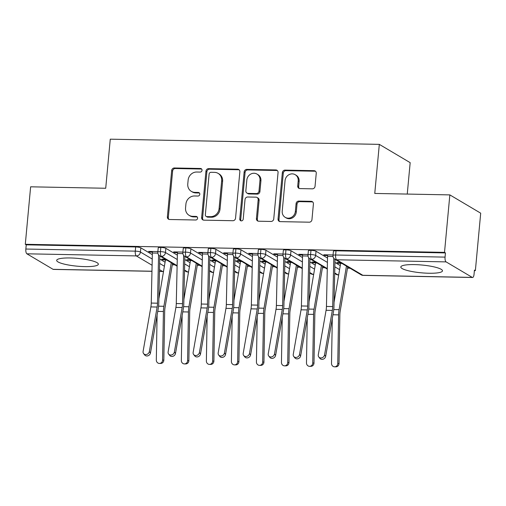 <?xml version="1.0" encoding="UTF-8"?>
<svg xmlns="http://www.w3.org/2000/svg" width="506" height="506" viewBox="0 0 506 506"><rect width="100%" height="100%" fill="white"/><g stroke="black" fill="none" stroke-linecap="round" stroke-linejoin="round"><path stroke-width="0.76" d="M202.027 170.32A1.841 1.682 -59.3 0 0 200.477 168.479L174.374 167.979A2.631 2.41 -59.3 0 0 171.679 170.509L167.378 216.878A2.631 2.41 -59.3 0 0 169.592 219.503L195.695 220.002A1.841 1.682 -59.3 0 0 196.802 216.612A1.841 1.682 -59.3 0 0 196.031 216.397L192.653 216.334A8.425 7.704 -59.3 0 1 189.124 215.335A8.425 7.704 -59.3 0 1 185.557 207.934L185.917 204.07A8.425 7.704 -59.3 0 1 194.538 195.98L197.922 196.043A1.841 1.682 -59.3 0 0 199.029 192.66A1.841 1.682 -59.3 0 0 198.251 192.438L194.873 192.375A8.425 7.704 -59.3 0 1 191.344 191.382A8.425 7.704 -59.3 0 1 187.777 183.982L188.137 180.117A8.425 7.704 -59.3 0 1 196.764 172.021L200.142 172.091A1.841 1.682 -59.3 0 0 202.027 170.32M201.666 169.061A1.841 1.682 -59.3 0 0 201.413 169.036L175.31 168.53A2.631 2.41 -59.3 0 0 172.616 171.06L168.315 217.428A2.631 2.41 -59.3 0 0 168.991 219.408M197.22 216.979A1.841 1.682 -59.3 0 0 196.967 216.954L193.589 216.884L192.653 216.334M199.446 193.02A1.841 1.682 -59.3 0 0 199.187 192.995L195.809 192.931L194.873 192.375M428.936 273.246A20.923 3.903 5.3 0 1 400.809 266.991A20.923 3.903 5.3 0 1 414.351 264.6A20.923 3.903 5.3 0 1 442.478 270.855A20.923 3.903 5.3 0 1 428.936 273.246M84.806 266.611A20.923 3.903 5.3 0 1 56.678 260.356A20.923 3.903 5.3 0 1 70.22 257.965A20.923 3.903 5.3 0 1 98.347 264.221A20.923 3.903 5.3 0 1 84.806 266.611M312.347 188.833A2.631 2.41 -59.3 0 0 315.042 186.303L316.25 173.292A2.631 2.41 -59.3 0 0 314.036 170.674L285.042 170.111A2.631 2.41 -59.3 0 0 282.348 172.641L278.047 219.009A2.631 2.41 -59.3 0 0 280.267 221.634L309.255 222.191A2.631 2.41 -59.3 0 0 311.949 219.667L313.41 203.95A2.631 2.41 -59.3 0 0 311.19 201.325L298.787 201.091A2.631 2.41 -59.3 0 0 296.086 203.614L295.365 211.407A7.046 6.439 -59.3 0 1 285.201 217.34A7.046 6.439 -59.3 0 1 282.221 211.154L285.055 180.629A7.046 6.439 -59.3 0 1 295.219 174.696A7.046 6.439 -59.3 0 1 298.198 180.882L297.724 185.968A2.631 2.41 -59.3 0 0 299.944 188.593L312.347 188.833M25.3 244.284L444.515 252.367L449.847 194.892L374.763 193.444L379.317 144.368L110.27 139.175L105.716 188.257L30.632 186.809L25.3 244.284L26.236 244.834L25.844 249.034L135.279 251.147L135.671 246.947L26.236 244.834M239.85 171.819A2.631 2.41 -59.3 0 0 237.63 169.2L208.643 168.637A2.631 2.41 -59.3 0 0 205.948 171.167L201.647 217.536A2.631 2.41 -59.3 0 0 203.867 220.161L232.855 220.717A2.631 2.41 -59.3 0 0 235.549 218.194L239.85 171.819M246.846 169.377L275.833 169.934A2.631 2.41 -59.3 0 1 278.053 172.559L273.746 218.927A2.631 2.41 -59.3 0 1 271.052 221.457L258.648 221.217A2.631 2.41 -59.3 0 1 256.428 218.592L258.174 199.788A2.631 2.41 -59.3 0 0 255.954 197.163L247.725 197.005A2.631 2.41 -59.3 0 0 245.03 199.535L243.215 219.111A1.841 1.682 -59.3 0 1 240.559 220.667A1.841 1.682 -59.3 0 1 239.774 219.047L244.151 171.907A2.631 2.41 -59.3 0 1 246.846 169.377L247.782 169.927L276.769 170.49L275.833 169.934M407.254 194.07L410.17 162.654L379.317 144.368M151.958 271.311L53.351 269.407A4.023 1.448 -88.9 0 1 53.06 269.325L26.881 253.803A4.023 1.448 -88.9 0 1 25.844 249.034M444.515 252.367L445.451 252.924L445.059 257.118A4.023 1.448 91.1 0 0 446.096 261.887L472.275 277.408A4.023 1.448 91.1 0 0 472.566 277.49A4.023 1.448 91.1 0 0 474.046 274.303L474.432 270.103L475.368 270.653L474.381 270.634M449.847 194.892L480.7 213.178L475.368 270.653M350.051 268.237L347.47 268.186M325.023 267.756L322.442 267.706M299.995 267.276L297.414 267.225M274.967 266.788L272.386 266.744M249.939 266.308L247.358 266.257M224.911 265.827L222.33 265.776M199.889 265.346L197.302 265.296M174.861 264.859L172.274 264.809M165.367 259.236L161.667 259.167L162.881 259.882L162.945 259.186M149.858 251.431L149.795 252.127L148.574 251.406L157.872 251.583L152.458 251.482A8.045 2.897 91.1 0 0 152.369 253.019L151.25 303.069A9.924 3.567 -88.9 0 1 150.883 306.914L143.09 351.449A3.352 2.872 -38.7 0 0 143.603 353.605A3.352 2.872 -38.7 0 0 146.898 354.371A3.352 2.872 -38.7 0 0 149.346 351.569L150.472 352.973A3.352 2.872 141.3 0 1 148.024 355.775A3.352 2.872 141.3 0 1 144.729 355.01L143.603 353.605M149.795 252.127L152.401 252.178M162.881 259.882L165.462 259.932M445.451 252.924L336.016 250.812L335.623 255.011L445.059 257.118M446.096 261.887L336.661 259.78A4.023 1.448 91.1 0 1 335.623 255.011A4.023 0.753 5.3 0 0 333.018 255.467L333.41 251.273A4.023 0.753 5.3 0 1 336.016 250.812M135.671 246.947A4.023 0.753 5.3 0 1 140.826 247.851L152.331 254.67M159.751 259.066L165.076 262.222M310.988 250.331L310.595 254.524A4.023 0.753 5.3 0 0 307.996 254.986L308.382 250.786A4.023 0.753 5.3 0 1 310.988 250.331A4.023 0.753 5.3 0 1 316.016 251.229L327.527 258.047M334.94 262.443L340.266 265.599M340.563 262.614L336.863 262.544L338.078 263.265L340.652 263.31M333.056 256.504L327.559 256.397A8.045 2.897 91.1 0 1 327.648 254.86L333.068 254.961L323.77 254.784L324.985 255.505L327.597 255.555M285.96 249.844L285.567 254.044A4.023 0.753 5.3 0 0 282.968 254.505L283.354 250.306A4.023 0.753 5.3 0 1 285.96 249.844A4.023 0.753 5.3 0 1 290.988 250.748L302.499 257.567M309.912 261.963L315.238 265.119M315.535 262.133L311.835 262.057L313.05 262.778L315.624 262.829M308.034 256.023L302.531 255.916A8.045 2.897 91.1 0 1 302.62 254.379L308.04 254.48L298.742 254.303L299.957 255.024L302.569 255.075M260.932 249.363L260.539 253.563A4.023 0.753 5.3 0 0 257.94 254.025L258.326 249.825A4.023 0.753 5.3 0 1 260.932 249.363A4.023 0.753 5.3 0 1 265.96 250.261L277.471 257.086M284.884 261.482L290.21 264.638M290.507 261.646L286.807 261.577L288.022 262.298L290.596 262.348M283.006 255.536L277.509 255.435A8.045 2.897 91.1 0 1 277.592 253.892L283.012 253.999L273.714 253.816L274.929 254.537L277.541 254.588M235.904 248.882L235.518 253.082A4.023 0.753 5.3 0 0 232.912 253.538L233.298 249.338A4.023 0.753 5.3 0 1 235.904 248.882A4.023 0.753 5.3 0 1 240.932 249.781L252.443 256.599M259.856 260.995L265.182 264.157M265.479 261.166L261.779 261.096L262.993 261.817L265.574 261.868M257.978 255.056L252.481 254.948A8.045 2.897 91.1 0 1 252.564 253.411L257.984 253.512L248.686 253.335L249.901 254.056L252.513 254.107M210.875 248.395L210.49 252.595A4.023 0.753 5.3 0 0 207.884 253.057L208.27 248.857A4.023 0.753 5.3 0 1 210.875 248.395A4.023 0.753 5.3 0 1 215.91 249.3L227.415 256.118M234.828 260.514L240.154 263.67M240.451 260.685L236.751 260.609L237.965 261.33L240.546 261.381M232.95 254.575L227.453 254.467A8.045 2.897 91.1 0 1 227.542 252.93L232.956 253.032L223.658 252.855L224.873 253.576L227.485 253.626M185.847 247.915L185.462 252.114A4.023 0.753 5.3 0 0 182.856 252.576L183.242 248.376A4.023 0.753 5.3 0 1 185.847 247.915A4.023 0.753 5.3 0 1 190.882 248.813L202.387 255.638M209.8 260.033L215.126 263.19M215.423 260.198L211.723 260.128L212.937 260.849L215.518 260.9M207.922 254.088L202.425 253.987A8.045 2.897 91.1 0 1 202.514 252.443L207.928 252.551L198.63 252.367L199.845 253.089L202.457 253.139M160.819 247.434L160.434 251.634A4.023 0.753 5.3 0 0 157.828 252.089L158.214 247.889A4.023 0.753 5.3 0 1 160.819 247.434A4.023 0.753 5.3 0 1 165.854 248.332L177.359 255.157M184.772 259.553L190.104 262.709M190.395 259.717L186.695 259.648L187.909 260.369L190.49 260.419M182.894 253.607L177.397 253.5A8.045 2.897 91.1 0 1 177.486 251.963L182.9 252.07L173.602 251.887L174.823 252.608L177.429 252.658M184.538 270.077L187.65 271.918A4.023 1.448 91.1 0 0 187.935 272.007A4.023 1.448 91.1 0 0 187.954 272.007A4.023 4.023 0 0 1 185.961 271.444A4.023 3.681 -59.3 0 0 187.65 271.918A4.023 3.681 -59.3 0 0 188.567 271.785M165.854 248.332L165.462 252.532A4.023 0.753 5.3 0 0 160.434 251.634A4.023 1.448 91.1 0 0 161.471 256.397L177.125 265.682M187.909 260.369L187.973 259.673M174.823 252.608L174.886 251.912M212.937 260.849L213.001 260.154M199.845 253.089L199.914 252.393M237.965 261.33L238.029 260.634M224.873 253.576L224.942 252.88M262.993 261.817L263.057 261.121M249.901 254.056L249.97 253.361M288.022 262.298L288.085 261.602M274.929 254.537L274.992 253.841M313.05 262.778L313.113 262.083M299.957 255.024L300.02 254.328M338.078 263.265L338.141 262.57M324.985 255.505L325.048 254.809M209.566 270.558L212.678 272.399A4.023 1.448 91.1 0 0 212.963 272.487A4.023 1.448 91.1 0 0 212.982 272.487L213.564 272.437M190.882 248.813L190.49 253.013A4.023 0.753 5.3 0 0 185.462 252.114A4.023 1.448 91.1 0 0 186.499 256.884L202.153 266.162M234.594 271.039L237.706 272.879A4.023 1.448 91.1 0 0 237.991 272.968A4.023 1.448 91.1 0 0 238.01 272.968L238.592 272.917M215.91 249.3L215.518 253.5A4.023 0.753 5.3 0 0 210.49 252.595A4.023 1.448 91.1 0 0 211.527 257.364L227.181 266.643M259.622 271.526L262.734 273.366A4.023 1.448 91.1 0 0 263.019 273.455A4.023 1.448 91.1 0 0 263.038 273.455A4.023 4.023 0 0 1 261.045 272.892A4.023 3.681 -59.3 0 0 262.734 273.366A4.023 3.681 -59.3 0 0 263.645 273.234M240.932 249.781L240.546 253.98A4.023 0.753 5.3 0 0 235.518 253.082A4.023 1.448 91.1 0 0 236.555 257.845L252.209 267.124M284.65 272.007L287.762 273.847A4.023 1.448 91.1 0 0 288.047 273.936A4.023 1.448 91.1 0 0 288.066 273.936L288.648 273.885M265.96 250.261L265.574 254.461A4.023 0.753 5.3 0 0 260.539 253.563A4.023 1.448 91.1 0 0 261.577 258.332L277.237 267.611M309.678 272.487L312.79 274.328A4.023 1.448 91.1 0 0 313.075 274.416A4.023 1.448 91.1 0 0 313.094 274.416A4.023 4.023 0 0 1 311.101 273.854A4.023 3.681 -59.3 0 0 312.79 274.328A4.023 3.681 -59.3 0 0 313.701 274.201M290.988 250.748L290.602 254.948A4.023 0.753 5.3 0 0 285.567 254.044A4.023 1.448 91.1 0 0 286.605 258.813L302.265 268.091M334.706 272.968L337.812 274.815A4.023 1.448 91.1 0 0 338.103 274.897A4.023 1.448 91.1 0 0 338.122 274.897L338.704 274.847M316.016 251.229L315.63 255.429A4.023 0.753 5.3 0 0 310.595 254.524A4.023 1.448 91.1 0 0 311.633 259.293L327.287 268.572M191.344 191.382L192.28 191.932A8.425 7.704 -59.3 0 0 195.809 192.931M189.124 215.335L190.054 215.891A8.425 7.704 -59.3 0 0 193.589 216.884M239.167 169.845A2.631 2.41 -59.3 0 0 238.566 169.75L209.579 169.194A2.631 2.41 -59.3 0 0 206.884 171.724L202.583 218.092A2.631 2.41 -59.3 0 0 203.26 220.072M211.015 172.299A1.841 1.682 -59.3 0 0 209.123 174.07L205.347 214.772A1.841 1.682 -59.3 0 0 206.903 216.606L210.464 216.676A8.425 7.704 -59.3 0 0 219.092 208.586L221.672 180.762A8.425 7.704 -59.3 0 0 218.105 173.362A8.425 7.704 -59.3 0 0 214.576 172.369L211.015 172.299M206.132 216.391L207.062 216.941A1.841 1.682 -59.3 0 0 207.839 217.163L206.903 216.606M218.105 173.362L219.041 173.919A8.425 7.704 -59.3 0 1 222.608 181.319L220.021 209.136A8.425 7.704 -59.3 0 1 211.4 217.232L207.839 217.163M277.37 170.579A2.631 2.41 -59.3 0 0 276.769 170.49M257.061 197.479L257.997 198.029A2.631 2.41 -59.3 0 1 259.11 200.344L257.364 219.149A2.631 2.41 -59.3 0 0 258.047 221.128M247.782 169.927A2.631 2.41 -59.3 0 0 245.081 172.457L240.711 219.604A1.841 1.682 -59.3 0 0 241.071 220.856M259.983 180.275A7.046 6.439 -59.3 0 0 257.004 174.089A7.046 6.439 -59.3 0 0 246.839 180.022L245.846 190.775A2.631 2.41 -59.3 0 0 248.06 193.4L256.289 193.558A2.631 2.41 -59.3 0 0 258.99 191.028L259.983 180.275L260.919 180.832A7.046 6.439 -59.3 0 0 257.94 174.64L257.004 174.089M246.96 193.09L247.896 193.646A2.631 2.41 -59.3 0 0 248.996 193.956L248.06 193.4M260.919 180.832L259.92 191.584A2.631 2.41 -59.3 0 1 257.225 194.114L248.996 193.956M295.219 174.696L296.155 175.253A7.046 6.439 -59.3 0 1 299.135 181.439L298.66 186.524A2.631 2.41 -59.3 0 0 299.343 188.504M285.201 217.34L286.137 217.896A7.046 6.439 -59.3 0 0 296.301 211.963L295.365 211.407M312.727 201.976A2.631 2.41 -59.3 0 0 312.126 201.881L299.716 201.641A2.631 2.41 -59.3 0 0 297.022 204.171L296.301 211.963M315.573 171.319A2.631 2.41 -59.3 0 0 314.966 171.224L285.979 170.667A2.631 2.41 -59.3 0 0 283.284 173.197L278.983 219.566A2.631 2.41 -59.3 0 0 279.666 221.539M172.502 263.468L165.026 307.648A9.924 3.567 91.1 0 0 164.678 311.5L163.83 360.152A3.352 3.131 90.3 0 1 160.68 363.447L159.428 363.441A3.352 3.131 -89.7 0 0 162.571 360.145L163.419 311.494A13.415 4.826 -88.9 0 1 163.893 306.288L171.268 262.734M157.1 315.111L156.316 360.025A3.352 3.131 -89.7 0 0 159.428 363.441M158.859 298.932L165.437 260.078A4.56 1.638 91.1 0 0 165.538 259.338M158.587 254.841L157.511 303.195A9.924 3.567 -88.9 0 1 157.145 307.034L149.346 351.569M150.472 352.973L158.27 308.439A13.415 4.826 91.1 0 0 158.764 303.246L159.82 255.947M197.53 263.949L190.054 308.129A9.924 3.567 91.1 0 0 189.706 311.987L188.858 360.633A3.352 3.131 90.3 0 1 185.708 363.928L184.456 363.922A3.352 3.131 -89.7 0 0 187.6 360.626L188.447 311.981A13.415 4.826 -88.9 0 1 188.921 306.769L196.29 263.215M182.128 315.599L181.344 360.506A3.352 3.131 -89.7 0 0 184.456 363.922M183.887 299.419L190.465 260.558A4.56 1.638 91.1 0 0 190.566 259.818M222.558 264.429L215.082 308.609A9.924 3.567 91.1 0 0 214.734 312.468L213.886 361.12A3.352 3.131 90.3 0 1 210.736 364.409L209.484 364.402A3.352 3.131 -89.7 0 0 212.628 361.113L213.475 312.461A13.415 4.826 -88.9 0 1 213.949 307.25L221.318 263.696M207.156 316.079L206.372 360.987A3.352 3.131 -89.7 0 0 209.484 364.402M208.915 299.9L215.493 261.039A4.56 1.638 91.1 0 0 215.594 260.299M247.586 264.91L240.11 309.096A9.924 3.567 91.1 0 0 239.762 312.948L238.908 361.6A3.352 3.131 90.3 0 1 235.764 364.889L234.512 364.883A3.352 3.131 -89.7 0 0 237.656 361.594L238.503 312.942A13.415 4.826 -88.9 0 1 238.977 307.737L246.346 264.176M232.184 316.56L231.4 361.474A3.352 3.131 -89.7 0 0 234.512 364.883M233.943 300.381L240.521 261.526A4.56 1.638 91.1 0 0 240.622 260.786M272.614 265.397L265.131 309.577A9.924 3.567 91.1 0 0 264.783 313.435L263.936 362.081A3.352 3.131 90.3 0 1 260.792 365.376L259.54 365.37A3.352 3.131 -89.7 0 0 262.684 362.075L263.531 313.429A13.415 4.826 -88.9 0 1 263.999 308.217L271.374 264.663M257.212 317.047L256.428 361.954A3.352 3.131 -89.7 0 0 259.54 365.37M258.971 300.861L265.549 262.007A4.56 1.638 91.1 0 0 265.65 261.267M177.397 253.5L176.278 303.556A9.924 3.567 -88.9 0 1 175.911 307.401L168.118 351.929A3.352 2.872 -38.7 0 0 168.631 354.086A3.352 2.872 -38.7 0 0 171.926 354.858A3.352 2.872 -38.7 0 0 174.374 352.049L175.5 353.454A3.352 2.872 141.3 0 1 173.052 356.262A3.352 2.872 141.3 0 1 169.757 355.49L168.631 354.086M183.615 255.321L182.54 303.676A9.924 3.567 -88.9 0 1 182.173 307.521L174.374 352.049M175.5 353.454L183.292 308.926A13.415 4.826 91.1 0 0 183.792 303.726L184.842 256.428M202.425 253.987L201.306 304.036A9.924 3.567 -88.9 0 1 200.939 307.882L193.147 352.41A3.352 2.872 -38.7 0 0 193.659 354.567A3.352 2.872 -38.7 0 0 196.954 355.338A3.352 2.872 -38.7 0 0 199.402 352.53L200.528 353.934A3.352 2.872 141.3 0 1 198.08 356.743A3.352 2.872 141.3 0 1 194.778 355.971L193.659 354.567M208.643 255.808L207.568 304.157A9.924 3.567 -88.9 0 1 207.201 308.002L199.402 352.53M200.528 353.934L208.32 309.406A13.415 4.826 91.1 0 0 208.82 304.214L209.87 256.909M227.453 254.467L226.334 304.517A9.924 3.567 -88.9 0 1 225.967 308.363L218.175 352.897A3.352 2.872 -38.7 0 0 218.687 355.054A3.352 2.872 -38.7 0 0 221.982 355.819A3.352 2.872 -38.7 0 0 224.43 353.017L225.556 354.421A3.352 2.872 141.3 0 1 223.108 357.223A3.352 2.872 141.3 0 1 219.806 356.458L218.687 355.054M233.671 256.289L232.589 304.637A9.924 3.567 -88.9 0 1 232.229 308.483L224.43 353.017M225.556 354.421L233.348 309.887A13.415 4.826 91.1 0 0 233.848 304.694L234.898 257.396M252.481 254.948L251.362 305.004A9.924 3.567 -88.9 0 1 250.995 308.85L243.203 353.378A3.352 2.872 -38.7 0 0 243.709 355.535A3.352 2.872 -38.7 0 0 247.01 356.306A3.352 2.872 -38.7 0 0 249.458 353.498L250.584 354.902A3.352 2.872 141.3 0 1 248.136 357.71A3.352 2.872 141.3 0 1 244.834 356.939L243.709 355.535M258.699 256.77L257.617 305.124A9.924 3.567 -88.9 0 1 257.25 308.97L249.458 353.498M250.584 354.902L258.376 310.374A13.415 4.826 91.1 0 0 258.876 305.175L259.926 257.877M297.642 265.878L290.159 310.058A9.924 3.567 91.1 0 0 289.811 313.916L288.964 362.562A3.352 3.131 90.3 0 1 285.82 365.857L284.568 365.851A3.352 3.131 -89.7 0 0 287.712 362.555L288.559 313.91A13.415 4.826 -88.9 0 1 289.027 308.698L296.402 265.144M282.24 317.528L281.456 362.435A3.352 3.131 -89.7 0 0 284.568 365.851M283.999 301.348L290.577 262.487A4.56 1.638 91.1 0 0 290.678 261.747M277.509 255.435L276.39 305.485A9.924 3.567 -88.9 0 1 276.023 309.33L268.231 353.858A3.352 2.872 -38.7 0 0 268.737 356.015A3.352 2.872 -38.7 0 0 272.038 356.787A3.352 2.872 -38.7 0 0 274.486 353.979L275.612 355.383A3.352 2.872 141.3 0 1 273.158 358.191A3.352 2.872 141.3 0 1 269.862 357.419L268.737 356.015M283.727 257.25L282.645 305.605A9.924 3.567 -88.9 0 1 282.278 309.451L274.486 353.979M275.612 355.383L283.404 310.855A13.415 4.826 91.1 0 0 283.904 305.662L284.954 258.357M322.67 266.358L315.187 310.545A9.924 3.567 91.1 0 0 314.84 314.397L313.992 363.049A3.352 3.131 90.3 0 1 310.848 366.338L309.596 366.331A3.352 3.131 -89.7 0 0 312.74 363.042L313.587 314.39A13.415 4.826 -88.9 0 1 314.055 309.179L321.43 265.625M307.262 318.008L306.484 362.922A3.352 3.131 -89.7 0 0 309.596 366.331M309.027 301.829L315.605 262.975A4.56 1.638 91.1 0 0 315.7 262.228M302.531 255.916L301.418 305.966A9.924 3.567 -88.9 0 1 301.051 309.811L293.259 354.345A3.352 2.872 -38.7 0 0 293.765 356.502A3.352 2.872 -38.7 0 0 297.066 357.268A3.352 2.872 -38.7 0 0 299.514 354.466L300.64 355.87A3.352 2.872 141.3 0 1 298.186 358.672A3.352 2.872 141.3 0 1 294.89 357.906L293.765 356.502M308.755 257.737L307.673 306.086A9.924 3.567 -88.9 0 1 307.306 309.931L299.514 354.466M300.64 355.87L308.432 311.335A13.415 4.826 91.1 0 0 308.926 306.143L309.982 258.844M347.698 266.845L340.215 311.026A9.924 3.567 91.1 0 0 339.868 314.877L339.02 363.529A3.352 3.131 90.3 0 1 335.876 366.825L334.624 366.818A3.352 3.131 -89.7 0 0 337.768 363.523L338.615 314.871A13.415 4.826 -88.9 0 1 339.083 309.666L346.458 266.112M332.29 318.495L331.512 363.403A3.352 3.131 -89.7 0 0 334.624 366.818M334.055 302.31L340.633 263.455A4.56 1.638 91.1 0 0 340.728 262.715M327.559 256.397L326.446 306.453A9.924 3.567 -88.9 0 1 326.079 310.292L318.28 354.826A3.352 2.872 -38.7 0 0 318.793 356.983A3.352 2.872 -38.7 0 0 322.088 357.755A3.352 2.872 -38.7 0 0 324.542 354.946L325.668 356.35A3.352 2.872 141.3 0 1 323.214 359.159A3.352 2.872 141.3 0 1 319.918 358.387L318.793 356.983M333.783 258.218L332.701 306.573A9.924 3.567 -88.9 0 1 332.334 310.412L324.542 354.946M325.668 356.35L333.46 311.816A13.415 4.826 91.1 0 0 333.954 306.623L335.01 259.325M201.413 169.036L200.477 168.479M196.967 216.954L196.031 216.397M199.187 192.995L198.251 192.438M53.06 269.325L151.964 271.229M159.472 271.374L162.496 271.431L159.51 269.66M152.097 265.264L136.316 255.916L26.881 253.803M140.826 247.851L140.434 252.051A4.023 3.681 -59.3 0 1 136.316 255.916A4.023 1.448 -88.9 0 1 135.279 251.147A4.023 0.753 5.3 0 1 140.434 252.051L152.236 259.04M159.472 271.456L162.787 271.52A4.023 1.448 -88.9 0 1 162.496 271.431A4.023 3.681 -59.3 0 0 163.539 271.305M361.157 274.821A4.023 4.023 0 0 0 363.131 275.384A4.023 1.448 91.1 0 1 362.84 275.296A4.023 3.681 -59.3 0 1 361.157 274.821L334.978 259.306A4.023 3.681 -59.3 0 0 336.661 259.78L362.84 275.296L472.275 277.408M159.649 263.443L164.393 266.251M177.113 266.194L159.782 255.922A4.023 3.681 -59.3 0 0 161.471 256.397A4.023 3.681 -59.3 0 0 165.462 252.532L177.264 259.527M184.677 263.923L189.421 266.738M190.49 253.013L202.286 260.008M209.705 264.404L214.449 267.219M227.169 267.162L209.838 256.89A4.023 3.681 -59.3 0 0 211.527 257.364A4.023 3.681 -59.3 0 0 215.518 253.5L227.314 260.495M234.733 264.891L239.477 267.699M252.197 267.642L234.866 257.371A4.023 3.681 -59.3 0 0 236.555 257.845A4.023 3.681 -59.3 0 0 240.546 253.98L252.342 260.976M259.761 265.372L264.505 268.18M277.225 268.129L259.894 257.858A4.023 3.681 -59.3 0 0 261.577 258.332A4.023 3.681 -59.3 0 0 265.574 254.467L277.37 261.457M284.789 265.852L289.527 268.667M302.253 268.61L284.922 258.338A4.023 3.681 -59.3 0 0 286.605 258.813A4.023 3.681 -59.3 0 0 290.602 254.948L302.398 261.944M309.817 266.339L314.555 269.148M327.281 269.091L309.95 258.819A4.023 3.681 -59.3 0 0 311.633 259.293A4.023 3.681 -59.3 0 0 315.63 255.429L327.426 262.424M334.845 266.82L339.583 269.628M212.963 272.487A4.023 4.023 0 0 1 210.989 271.924A4.023 3.681 -59.3 0 0 212.678 272.399A4.023 3.681 -59.3 0 0 213.589 272.272M202.141 266.681L184.81 256.409A4.023 3.681 -59.3 0 0 186.499 256.884A4.023 3.681 -59.3 0 0 190.49 253.019M237.991 272.968A4.023 4.023 0 0 1 236.017 272.405A4.023 3.681 -59.3 0 0 237.706 272.879A4.023 3.681 -59.3 0 0 238.617 272.753M288.047 273.936A4.023 4.023 0 0 1 286.073 273.373A4.023 3.681 -59.3 0 0 287.762 273.847A4.023 3.681 -59.3 0 0 288.673 273.714M338.103 274.897A4.023 4.023 0 0 1 336.129 274.341A4.023 3.681 -59.3 0 0 337.812 274.815A4.023 3.681 -59.3 0 0 338.729 274.682M168.315 217.428L167.378 216.878M172.616 171.06L171.679 170.509M175.31 168.53L174.374 167.979M202.583 218.092L201.647 217.536M206.884 171.724L205.948 171.167M209.579 169.194L208.643 168.637M238.566 169.75L237.63 169.2M211.4 217.232L210.464 216.676M220.021 209.136L219.092 208.586M222.608 181.319L221.672 180.762M257.364 219.149L256.428 218.592M259.11 200.344L258.174 199.788M240.711 219.604L239.774 219.047M245.081 172.457L244.151 171.907M257.225 194.114L256.289 193.558M259.92 191.584L258.99 191.028M298.66 186.524L297.724 185.968M299.135 181.439L298.198 180.882M297.022 204.171L296.086 203.614M299.716 201.641L298.787 201.091M312.126 201.881L311.19 201.325M278.983 219.566L278.047 219.009M283.284 173.197L282.348 172.641M285.979 170.667L285.042 170.111M314.966 171.224L314.036 170.674M162.571 360.145L163.83 360.152M157.752 311.386L163.419 311.494M158.58 306.181L163.893 306.288M165.437 260.078L166.835 260.103M157.866 253.126L152.369 253.019M157.511 303.195L151.25 303.069M157.145 307.034L150.883 306.914M187.6 360.626L188.858 360.633M182.78 311.867L188.447 311.981M183.608 306.668L188.921 306.769M190.465 260.558L191.863 260.584M212.628 361.113L213.886 361.12M207.808 312.354L213.475 312.461M208.636 307.148L213.949 307.25M215.493 261.039L216.884 261.071M237.656 361.594L238.908 361.6M232.836 312.834L238.503 312.942M233.664 307.629L238.977 307.737M240.521 261.526L241.912 261.551M262.684 362.075L263.936 362.081M257.864 313.315L263.531 313.429M258.692 308.116L263.999 308.217M265.549 262.007L266.94 262.032M182.54 303.676L176.278 303.556M182.173 307.521L175.911 307.401M207.568 304.157L201.306 304.036M207.201 308.002L200.939 307.882M232.589 304.637L226.334 304.517M232.229 308.483L225.967 308.363M257.617 305.124L251.362 305.004M257.25 308.97L250.995 308.85M287.712 362.555L288.964 362.562M282.892 313.802L288.559 313.91M283.721 308.597L289.027 308.698M290.577 262.487L291.968 262.519M282.645 305.605L276.39 305.485M282.278 309.451L276.023 309.33M312.74 363.042L313.992 363.049M307.92 314.283L313.587 314.39M308.749 309.077L314.055 309.179M315.605 262.975L316.996 263M307.673 306.086L301.418 305.966M307.306 309.931L301.051 309.811M337.768 363.523L339.02 363.529M332.948 314.764L338.615 314.871M333.77 309.564L339.083 309.666M340.633 263.455L342.024 263.481M332.701 306.573L326.446 306.453M332.334 310.412L326.079 310.292M363.131 275.384L472.566 277.49M185.961 271.444L184.532 270.59M157.828 252.089A4.023 4.023 0 0 0 159.782 255.922M162.787 271.52A4.023 4.023 0 0 0 163.508 271.469M210.989 271.924L209.56 271.077M182.856 252.576A4.023 4.023 0 0 0 184.81 256.409M188.536 271.95L187.954 272.007M236.017 272.405L234.582 271.558M207.884 253.057A4.023 4.023 0 0 0 209.838 256.89M261.045 272.892L259.61 272.038M232.912 253.538A4.023 4.023 0 0 0 234.866 257.371M286.073 273.373L284.638 272.525M257.94 254.025A4.023 4.023 0 0 0 259.894 257.858M263.62 273.398L263.038 273.455M311.101 273.854L309.666 273.006M282.968 254.505A4.023 4.023 0 0 0 284.922 258.338M336.129 274.341L334.694 273.487M307.996 254.986A4.023 4.023 0 0 0 309.95 258.819M313.676 274.366L313.094 274.416M333.018 255.467A4.023 4.023 0 0 0 334.978 259.306"/></g></svg>
